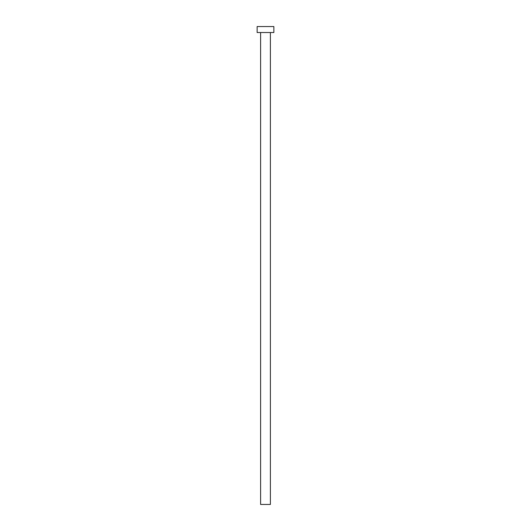 <?xml version="1.0" encoding="UTF-8"?>
<svg xmlns="http://www.w3.org/2000/svg" width="531" height="531" viewBox="0 0 531 531"><rect width="100%" height="100%" fill="white"/><g stroke="black" fill="none" stroke-linecap="round" stroke-linejoin="round"><path stroke-width="0.8" d="M270.398 32.524L270.398 504.45L260.602 504.45L260.602 32.524M273.863 32.524L257.137 32.524L257.137 26.55L273.863 26.55L273.863 32.524"/></g></svg>
